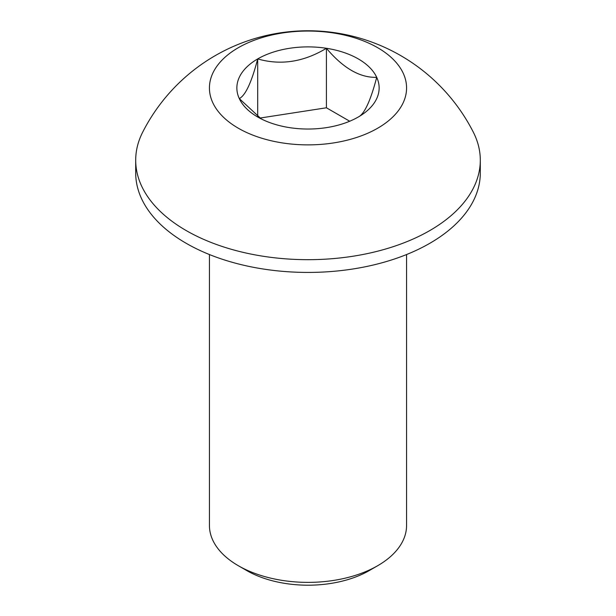 <?xml version="1.0" encoding="UTF-8"?>
<svg xmlns="http://www.w3.org/2000/svg" width="616" height="616" viewBox="0 0 616 616"><rect width="100%" height="100%" fill="white"/><g stroke="black" fill="none" stroke-linecap="round" stroke-linejoin="round"><path stroke-width="0.92" d="M369.338 570.532L377.7 565.704L369.338 570.532A86.741 50.081 180 0 1 246.662 570.532L238.3 565.704A98.568 56.911 0 0 0 377.7 565.704L377.7 565.704A98.568 56.911 0 0 0 406.568 525.463L406.568 254.539M209.432 254.539L209.432 525.463A98.568 56.911 0 0 0 238.3 565.704M257.696 116.401L257.696 58.92C251.613 82.236 245.476 95.465 239.285 98.591L261.253 118.919M349.703 121.229L326.411 107.785L326.411 48.287C303.688 62.008 280.788 65.55 257.696 58.92A71.14 41.072 0 0 0 239.285 98.591A71.14 41.072 0 0 0 257.696 117.001A71.14 41.072 0 0 0 289.589 127.635A71.14 41.072 0 0 0 358.304 117.001C364.387 114.083 370.524 100.862 376.715 77.331C359.952 77.862 343.189 68.176 326.411 48.287A71.14 41.072 0 0 0 257.696 58.92M326.411 107.785L259.983 118.056M358.304 117.001A71.14 41.072 0 0 0 376.715 77.331A71.14 41.072 0 0 0 326.411 48.287M135.697 160.199L135.697 172.95A172.303 99.476 0 0 0 186.163 243.289A172.303 99.476 0 0 0 373.935 264.857A172.303 99.476 0 0 0 480.303 172.95L480.303 160.199A172.303 99.476 0 0 0 473.327 132.186A185.462 185.462 0 0 0 142.673 132.186A172.303 99.476 0 0 0 135.697 160.199A172.303 99.476 0 0 0 186.163 230.546A172.303 99.476 0 0 0 429.837 230.546A172.303 99.476 0 0 0 480.303 160.199M238.3 47.717A98.568 56.911 0 0 0 238.3 128.205A98.568 56.911 0 0 0 377.7 128.205A98.568 56.911 0 0 0 377.7 47.717A98.568 56.911 0 0 0 238.3 47.717"/></g></svg>
